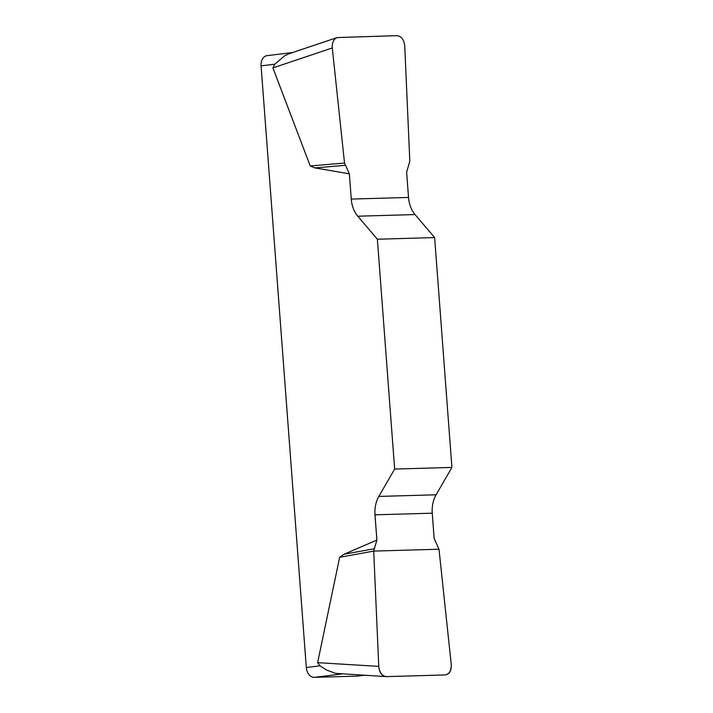 <?xml version="1.0" encoding="UTF-8"?>
<svg xmlns="http://www.w3.org/2000/svg" width="713" height="713" viewBox="0 0 713 713"><rect width="100%" height="100%" fill="white"/><g stroke="black" fill="none" stroke-linecap="round" stroke-linejoin="round"><path stroke-width="1.07" d="M377.373 239.22L434.636 237.581L415.028 214.568A25.222 17.763 88.4 0 1 408.522 197.448L406.624 172.198L409.815 161.174L404.743 45.882C403.995 39.589 401.366 36.176 396.856 35.65L337.106 37.575C333.595 39.17 331.991 42.628 332.276 47.949L344.522 163.045L349.361 173.829L351.259 199.079A25.222 17.763 -91.6 0 0 357.766 216.208L377.373 239.22L394.654 469.065L378.835 496.426A25.222 17.763 -91.6 0 0 374.993 514.822L376.892 540.071L373.701 551.087L378.772 666.388C379.441 672.377 381.918 675.781 386.196 676.61M349.361 173.829L314.941 167.903L310.235 165.969L272.901 67.904L274.781 64.206L261.083 65.881L306.314 667.511L320.012 665.826L326.679 670.068L335.547 673.366L386.152 676.61M373.701 551.087L339.655 557.299L317.615 662.653L320.012 665.826M339.655 557.299L343.996 554.259L376.892 540.071M434.636 237.581L451.917 467.434L394.654 469.065M386.66 676.619L444.93 674.953C449.342 674.168 451.445 670.621 451.24 664.32L438.994 549.224L434.155 538.44L432.256 513.191A25.222 17.763 88.4 0 1 436.098 494.786L451.917 467.434M336.973 37.629L289.389 53.618L284.763 55.694L274.781 64.206M261.083 65.881A10.089 7.148 -97 0 1 267.01 55.667L292.651 52.521M342.195 673.919L314.228 677.35L357.177 676.12L364.183 675.264M364.298 675.273L357.65 676.084A10.089 7.148 -97 0 1 357.177 676.12M314.228 677.35A10.089 7.148 -97 0 1 306.314 667.511M374.004 548.787L343.996 554.259M345.172 165.318L314.941 167.903M344.522 163.045L310.235 165.969M451.231 664.266C451.605 670.808 449.484 674.364 444.876 674.953L386.713 676.619C382.034 676.298 379.387 672.867 378.772 666.334L373.701 551.087L438.994 549.224L451.231 664.266M415.028 214.568L357.766 216.208M351.259 199.079L408.522 197.448M378.835 496.426L436.098 494.786M432.256 513.191L374.993 514.822M317.615 662.653L378.772 666.388M332.276 47.949L272.901 67.904"/></g></svg>
